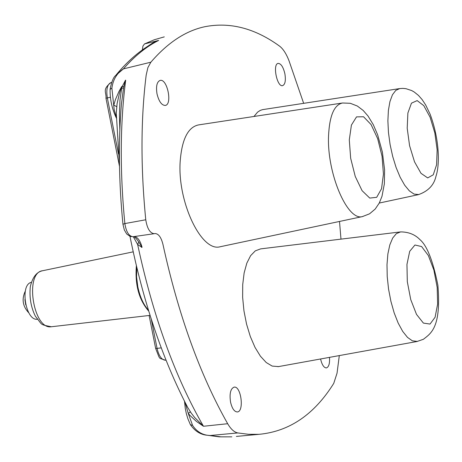 <?xml version="1.0" encoding="UTF-8"?>
<svg xmlns="http://www.w3.org/2000/svg" width="462" height="462" viewBox="0 0 462 462"><rect width="100%" height="100%" fill="white"/><g stroke="black" fill="none" stroke-linecap="round" stroke-linejoin="round"><path stroke-width="0.69" d="M37.33 319.242C25.653 320.998 19.664 284.777 31.243 282.38L31.404 282.334M24.902 299.636L25.739 304.862M164.287 36.868L154.354 39.732L144.542 43.913L142.943 46.021L142.383 49.908M339.304 355.584L337.046 373.175L333.749 383.368C314.351 414.443 289.483 431.427 259.153 434.315L248.62 434.309L237.757 432.934C234.182 432.189 230.827 429.117 227.685 423.718C199.971 374.798 178.39 314.997 162.936 244.317C161.174 237.347 158.558 233.749 155.088 233.529L154.181 233.708C149.959 233.131 147.153 228.488 145.761 219.773C140.615 167.204 140.754 118.982 146.177 75.104L147.904 67.567L150.86 62.203C167.735 42.625 185.695 30.804 204.747 26.732C229.949 21.795 254.851 28.228 279.452 46.044C283.062 48.747 286.244 53.65 289.004 60.747L303.655 103.326M339.512 221.448L340.979 239.131M156.999 93.809C155.856 86.203 156.913 81.728 160.17 80.388C167.348 78.511 172.621 104.759 165.205 105.44C161.602 105.284 158.864 101.403 156.999 93.809M230.532 402.032C229.354 393.532 230.567 388.559 234.165 387.121C241.164 385.799 244.421 411.809 237.266 411.948C234.274 411.746 232.028 408.443 230.532 402.032M284.892 73.822C285.926 80.573 285.158 84.517 282.588 85.655C276.957 87.214 272.361 63.854 278.205 63.392C281.075 63.6 283.304 67.077 284.892 73.822M329.498 357.363C329.862 363.6 328.811 367.117 326.339 367.925C323.862 367.74 321.945 364.761 320.576 358.974M115.968 75.133C128.038 60.476 141.049 49.451 155.001 42.054L158.662 40.425L144.542 43.913M138.819 241.944L137.653 244.565L141.944 247.326L138.819 241.944L136.226 238.559M133.299 236.671L137.653 244.565C153.037 316.21 174.977 376.773 203.465 426.259L194.629 417.469L191.158 412.993L187.693 407.432M116.28 113.202L117.071 103.725L119.363 93.619L121.679 86.59L121.668 88.098L123.51 88.242L123.833 86.769L122.234 86.469L121.668 88.098L119.993 99.867L119.427 114.899L119.837 129.984M123.833 86.769L125.485 80.203L122.234 86.469L121.679 86.59L118.826 91.747L115.373 99.746L113.785 105.157L116.672 106.63M121.425 104.037L123.51 88.242M125.485 80.203L125.681 80.157C120.097 123.7 119.82 171.506 124.855 223.568L122.944 224.237C118.757 181.381 118.272 141.106 121.477 103.419L121.442 103.783M116.418 118.18C112.081 109.159 109.962 99.561 110.066 89.397L111.891 88.132C113.028 79.603 116.874 73.187 123.429 68.878C134.621 56.069 146.362 46.581 158.662 40.425L152.847 42.816L147.782 46.252M111.891 88.132L114.178 109.644L116.395 117.417M190.356 411.827L188.265 413.444L190.125 415.598L196.425 421.425L203.465 426.259L227.685 423.718M185.008 402.229L188.265 413.444L192.579 425.392C196.87 431.837 202.697 435.21 210.06 435.522L206.075 435.117C199.832 434.245 194.594 430.746 190.367 424.618L192.579 425.392M110.066 89.397C111.59 81.786 113.438 77.183 115.598 75.583L123.429 68.878L150.86 62.203M141.545 247.384L141.944 247.326M205.29 434.961L219.115 436.838L231.832 436.838L221.113 436.856L210.06 435.522L237.757 432.934M165.644 360.216L165.483 360.239C161.677 359.979 158.87 356.023 157.068 348.388L155.648 348.429L149.111 315.488M110.978 82.536C101.802 89.859 106.63 92.111 105.977 98.25L107.346 97.932C106.017 89.276 107.294 84.13 111.175 82.49L111.573 82.398M400.098 231.959L260.649 248.879L255.301 250.854L250.606 255.682L246.818 263.167L244.132 272.955L242.717 284.569L242.648 297.418L243.948 310.822L246.546 324.076L250.3 336.475L255.007 347.372L260.418 356.202L266.245 362.537L272.176 366.083L278.511 366.597M342.007 103.072L198.625 124.896C188.161 127.015 182.028 138.958 180.232 160.73C177.021 201.218 201.293 252.344 220.108 246.766L220.778 246.627M399.289 88.646L262.52 109.65L260.331 110.366L257.594 112.133L253.967 116.476M51.669 326.721L51.294 326.761C33.206 329.955 24.376 272.464 42.671 270.72L133.183 251.848M136.365 265.8C134.875 284.863 138.993 299.971 148.724 311.122M134.315 236.538C137.716 237.127 140.298 240.719 142.053 247.309M145.761 219.773L124.855 223.568C126.166 231.814 128.863 236.203 132.935 236.74L154.181 233.708M133.091 236.717L130.145 236.44L126.704 233.986L124.33 229.96L122.944 224.237M136.769 267.481L136.567 276.859L137.803 286.677C139.963 296.916 143.497 304.729 148.412 310.118M236.353 436.423L259.153 434.315M161.255 347.869L157.068 348.388L151.276 319.219M118.463 153.933L107.346 97.932L110.406 97.234M277.922 366.707L416.955 341.516L423.388 339.287C431.098 333.264 441.36 327.408 437.878 285.198C432.963 260.724 426.98 245.53 419.923 239.605C414.974 234.494 408.524 231.924 400.577 231.901L396.332 233.645L392.677 238.051L389.807 244.929L387.872 253.956L386.994 264.691L387.22 276.588L388.548 289.027L390.91 301.351L394.178 312.907L398.18 323.094L402.702 331.387L407.501 337.387L412.335 340.806L417.423 341.43M430.03 324.064L423.4 323.094L416.499 314.379L410.735 299.578L407.311 281.687L406.953 264.426L409.702 251.334L414.951 245.004L421.61 246.558L428.355 255.526L433.887 270.068L437.179 287.37L437.618 304.175L435.083 317.267L430.03 324.064M220.108 246.766L362.422 216.591L369.554 213.814L375.208 209.049L379.267 203.055L381.987 196.31L384.349 183.899L384.603 169.889L382.369 152.01L377.645 134.835L373.296 124.682L368.018 115.997L363.178 110.441L357.345 106.035L350.317 103.297L342.55 102.991C334.182 104.759 329.516 115.714 328.546 135.857C326.842 173.285 347.384 221.223 362.422 216.591L362.936 216.482M349.295 139.87L351.409 125.087L356.525 116.886L363.559 116.765L371.09 124.578L377.668 138.669L382.057 156.283L383.443 174.087L381.543 188.721L376.68 197.32L369.75 198.077L362.087 190.673L355.249 176.449L350.664 158.258L349.295 139.87M379.273 203.043L418.416 194.652C428.199 191.222 434.066 185.043 436.012 176.114C439.818 164.957 439.674 139.928 430.122 114.206L425.6 104.839L422.124 99.578L418.485 95.438L414.195 91.984L411.677 90.558L405.942 88.681L402.852 88.386L399.722 88.577L395.767 90.402L392.446 94.791L389.94 101.571L388.392 110.418L387.884 120.888L388.455 132.45L390.084 144.496L392.683 156.399L396.107 167.521L400.184 177.293L404.689 185.216L409.39 190.898L414.044 194.086L418.826 194.566M430.087 117.186L434.834 132.923L437.156 149.855L436.596 164.778L433.246 174.809L427.697 177.916L421.015 173.337L414.529 161.844L409.58 145.697L407.201 128.211L407.888 113.005L411.457 103.17L417.151 100.6L423.793 105.648L430.087 117.186M25.335 291.037C21.523 299.122 22.696 306.41 28.84 312.889M116.28 113.115L119.467 165.015M129.978 236.377C143.128 301.744 162.376 358.789 187.728 407.501M184.494 401.207L185.262 408.379L186.348 413.64L187.832 418.63L190.367 424.618M150.052 315.379L51.294 326.761C39.033 324.214 43.035 325.462 35.459 316.383C30.966 307.392 29.256 297.493 30.313 286.694C32.467 277.419 36.463 272.124 42.313 270.796M133.934 236.596L136.244 238.588M166.031 360.169L165.477 360.239M165.384 360.244C158.114 357.236 160.73 361.215 155.659 348.446M119.491 166.332L105.977 98.256"/></g></svg>
